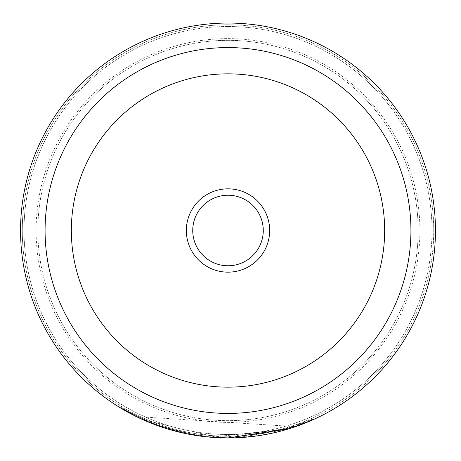 <?xml version="1.0" encoding="UTF-8"?>
<svg xmlns="http://www.w3.org/2000/svg" width="461" height="461" viewBox="0 0 461 461"><rect width="100%" height="100%" fill="white"/><g stroke="black" fill="none" stroke-linecap="round" stroke-linejoin="round"><path stroke-width="0.35" stroke-dasharray="2.31 1.73" d="M228.005 195.234A35.267 35.267 0 0 0 192.738 230.5A35.267 35.267 0 0 0 228.005 265.767A35.267 35.267 0 0 0 263.271 230.5A35.267 35.267 0 0 0 228.005 195.234M228.005 38.609A191.891 191.891 0 0 1 419.896 230.5A191.891 191.891 0 0 1 228.005 422.391A191.891 191.891 0 0 1 36.114 230.5A191.891 191.891 0 0 1 228.005 38.609M228.005 436.221A205.721 205.721 0 0 0 433.726 230.5A205.721 205.721 0 0 0 228.005 24.779A205.721 205.721 0 0 1 433.726 230.5A205.721 205.721 0 0 1 228.005 436.221A205.721 205.721 0 0 1 22.284 230.5A205.721 205.721 0 0 1 228.005 24.779A205.721 205.721 0 0 0 22.284 230.5A205.721 205.721 0 0 0 228.005 436.221M254.766 436.215L244.912 437.259L244.854 436.573L280.611 430.453L293.709 426.54L138.012 416.646L153.415 423.336L140.334 417.752L120.454 407.086L127.029 410.924L146.46 420.501L214.895 436.844L284.846 429.295L312.328 419.28L288.148 428.321L224.876 437.235A206.759 206.759 0 0 0 244.854 436.573L244.912 437.259A207.45 207.45 0 0 1 20.555 230.5A207.45 207.45 0 0 1 228.005 23.05A207.45 207.45 0 0 1 435.455 230.5A207.45 207.45 0 0 1 228.005 437.95L255.901 436.066M266.596 434.331L270.555 433.536M270.601 433.53L272.186 433.19M278.104 431.807L282.339 430.707M289.589 428.597L291.467 428.004M291.571 427.969L293.565 427.318M254.824 436.21L263.606 434.873M273.16 432.977L278.836 431.629M279.885 431.358L282.535 430.655M285.976 429.687L292.153 427.785M290.217 428.402L288.177 429.03M285.664 429.779L282.743 430.597M279.412 431.479L275.638 432.406M271.788 433.277L266.988 434.256M259.151 435.599L257.457 435.847M247.978 436.988L246.566 437.12M246.474 437.126L245.137 437.241M235.6 437.812L228.005 437.95A207.45 207.45 0 0 1 20.555 230.5A207.45 207.45 0 0 1 228.005 23.05A207.45 207.45 0 0 1 435.455 230.5A207.45 207.45 0 0 1 224.87 437.927L228.005 437.95A207.45 207.45 0 0 1 20.555 230.5A207.45 207.45 0 0 1 228.005 23.05A207.45 207.45 0 0 1 435.455 230.5A207.45 207.45 0 0 1 228.005 437.95A207.45 207.45 0 0 1 20.555 230.5A207.45 207.45 0 0 1 228.005 23.05A207.45 207.45 0 0 1 435.455 230.5A207.45 207.45 0 0 1 228.005 437.95A207.45 207.45 0 0 0 246.912 437.086M228.005 26.508A203.993 203.993 0 0 1 431.997 230.5A203.993 203.993 0 0 1 228.005 434.493A203.993 203.993 0 0 1 24.012 230.5A203.993 203.993 0 0 1 228.005 26.508A203.993 203.993 0 0 1 431.997 230.5A203.993 203.993 0 0 1 228.005 434.493A203.993 203.993 0 0 1 24.012 230.5A203.993 203.993 0 0 1 228.005 26.508M228.005 40.338A190.163 190.163 0 0 1 418.167 230.5A190.163 190.163 0 0 1 228.005 420.663A190.163 190.163 0 0 1 37.842 230.5A190.163 190.163 0 0 1 228.005 40.338A190.163 190.163 0 0 1 418.167 230.5A190.163 190.163 0 0 1 228.005 420.663A190.163 190.163 0 0 1 37.842 230.5A190.163 190.163 0 0 1 228.005 40.338M186.855 433.83L204.851 436.653A207.45 207.45 0 0 1 201.883 436.296M165.263 428.234L185.051 433.455A207.45 207.45 0 0 1 166.565 428.644L166.767 427.981L185.195 432.781L185.051 433.455L165.655 428.361A207.45 207.45 0 0 1 146.84 421.412L147.428 421.665M148.857 422.259A207.45 207.45 0 0 1 148.229 421.999M140.893 418.772A207.45 207.45 0 0 1 137.706 417.268L137.747 417.286M120.454 407.086L120.096 407.674L121.272 408.388M122.753 409.27L124.798 410.457M127.432 411.944L130.676 413.701M137.77 417.297L138.127 417.47M138.375 417.591L139.689 418.213M147.168 421.55L149.099 422.357M158.117 425.826L163.436 427.647M168.34 429.185L184.97 433.438M206.597 436.844L217.604 437.691M222.409 437.875L228.005 437.95M153.415 423.336L153.167 423.982L140.04 418.375L140.334 417.752M185.051 433.455L185.195 432.781L165.862 427.699A206.759 206.759 0 0 1 147.111 420.778C144.616 422.564 206.234 438.745 204.932 435.968L204.851 436.653L196.351 435.518M195.81 435.438L192.104 434.821M191.004 434.625L186.302 433.715M184.239 433.282L167.366 428.891M158.221 425.86L156.221 425.134M150.845 423.065L149.364 422.466M153.334 423.302C167.885 429.208 185.086 433.432 204.932 435.968L204.851 436.653C184.942 434.112 167.683 429.877 153.081 423.947L153.334 423.302L166.767 427.981M151.433 423.302L152.597 423.757M165.862 427.699L165.655 428.361M147.111 420.778L146.84 421.412M224.876 437.235L224.87 437.927L224.876 437.235M312.328 419.28L312.61 419.913M293.709 426.54L293.928 427.197M138.012 416.646L137.706 417.268"/><path stroke-width="0.69" d="M228.005 188.837A41.663 41.663 0 0 0 186.342 230.5A41.663 41.663 0 0 0 228.005 272.163A41.663 41.663 0 0 0 269.668 230.5A41.663 41.663 0 0 0 228.005 188.837M228.005 195.234A35.267 35.267 0 0 0 192.738 230.5A35.267 35.267 0 0 0 228.005 265.767A35.267 35.267 0 0 0 263.271 230.5A35.267 35.267 0 0 0 228.005 195.234M137.643 417.24L137.706 417.268A207.45 207.45 0 0 1 228.005 23.05A207.45 207.45 0 0 0 20.555 230.5A207.45 207.45 0 0 0 228.005 437.95A207.45 207.45 0 0 0 435.455 230.5A207.45 207.45 0 0 0 228.005 23.05A207.45 207.45 0 0 1 293.928 427.197L312.61 419.913L289.301 428.69L228.005 437.95A207.45 207.45 0 0 1 204.851 436.653L206.597 436.844M255.901 436.066L266.596 434.331M272.186 433.19L278.104 431.807M282.339 430.707L289.589 428.597M263.606 434.873L273.16 432.977M278.836 431.629L279.885 431.358M282.535 430.655L285.976 429.687M292.153 427.785L293.519 427.335M293.622 427.301L290.217 428.402M288.177 429.03L285.664 429.779M282.743 430.597L279.412 431.479M275.638 432.406L271.788 433.277M266.988 434.256L259.151 435.599M257.457 435.847L247.978 436.988M245.137 437.241L235.6 437.812M293.784 427.243A207.45 207.45 0 0 1 246.912 437.086M201.883 436.296A207.45 207.45 0 0 1 185.051 433.455L204.851 436.653L228.005 437.95M153.081 423.947L166.565 428.644A207.45 207.45 0 0 1 148.857 422.259M148.229 421.999A207.45 207.45 0 0 1 140.893 418.772M140.04 418.375L120.096 407.674M121.272 408.388L122.753 409.27M124.798 410.457L127.432 411.944M130.676 413.701L137.447 417.142M139.689 418.213L147.168 421.55M149.099 422.357L158.117 425.826M163.436 427.647L168.34 429.185M184.97 433.438L186.855 433.83M217.604 437.691L222.409 437.875M196.351 435.518L195.81 435.438M192.104 434.821L191.004 434.625M186.302 433.715L184.239 433.282M167.366 428.891L158.221 425.86M156.221 425.134L150.845 423.065M149.364 422.466L144.466 420.386M144.299 420.311L140.53 418.605M140.357 418.525L138.26 417.533M138.191 417.499L153.167 423.982M166.565 428.644L185.051 433.455M147.428 421.665L147.9 421.861M148.142 421.965L148.43 422.08M148.984 422.311L151.433 423.302M152.597 423.757L165.263 428.234M228.005 47.575A182.925 182.925 0 0 1 410.93 230.5A182.925 182.925 0 0 1 228.005 413.425A182.925 182.925 0 0 1 45.08 230.5A182.925 182.925 0 0 1 228.005 47.575M228.005 387.165A156.665 156.665 0 0 0 384.67 230.5A156.665 156.665 0 0 0 228.005 73.835A156.665 156.665 0 0 0 71.34 230.5A156.665 156.665 0 0 0 228.005 387.165"/></g></svg>
